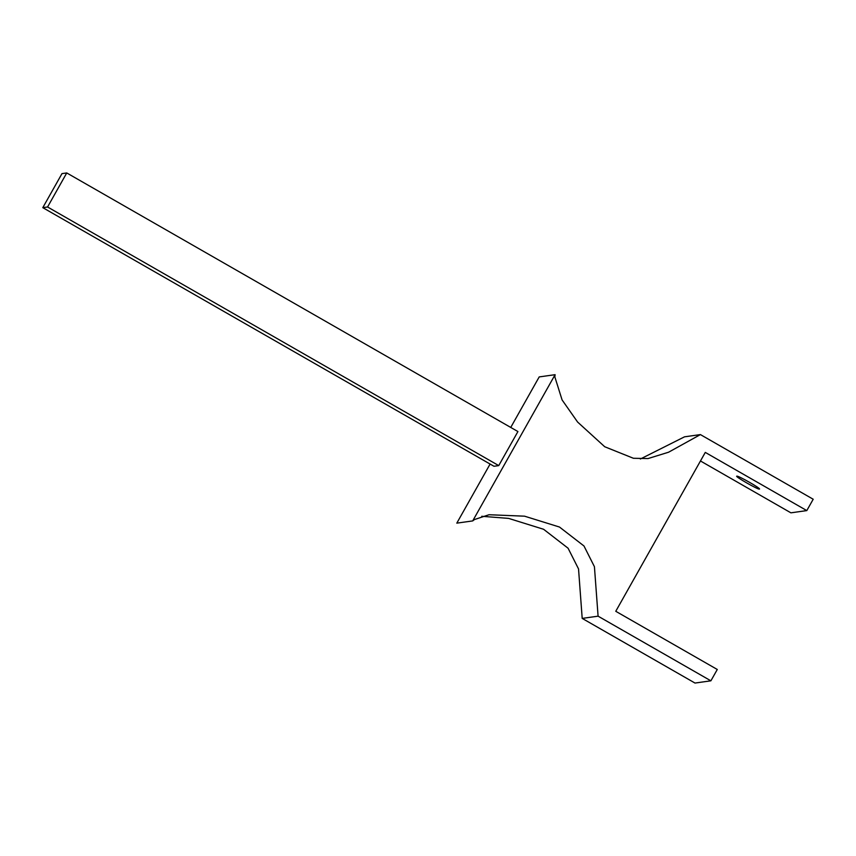<?xml version="1.0" encoding="UTF-8"?>
<svg xmlns="http://www.w3.org/2000/svg" width="856" height="856" viewBox="0 0 856 856"><rect width="100%" height="100%" fill="white"/><g stroke="black" fill="none" stroke-linecap="round" stroke-linejoin="round"><path stroke-width="1.28" d="M640.374 458.998L684.511 436.828L700.411 434.591L668.59 452.214L648.013 458.57L633.408 458.27L604.721 446.746L577.586 422.029L562.082 399.923L554.838 376.875L555.095 374.682L539.205 376.918L510.743 427.433M490.103 464.048L456.804 523.144L472.694 520.919L474.438 519.56L489.022 514.734L524.546 516.179L559.482 527.039L583.985 545.989L594.428 566.704L598.087 616.17L710.887 680.82L717.285 669.478L615.764 611.291L705.291 452.407L806.801 510.593L813.2 499.241L700.411 434.591M555.095 374.682L472.694 520.919M498.738 465.6L517.923 431.552L66.747 172.944L61.985 173.618L42.8 207.655L493.976 466.274L498.738 465.6L47.572 206.992L66.747 172.944M481.757 516.286L508.657 518.404L543.592 529.275L568.084 548.225L578.538 568.94L582.198 618.407L598.087 616.17M582.198 618.407L694.997 683.056L710.887 680.82M700.465 460.977L790.912 512.83L806.801 510.593M759.379 489.086C757.956 489.728 734.159 476.086 736.823 476.15C738.257 475.508 762.054 489.151 759.379 489.086L759.486 489.033M42.8 207.655L47.572 206.992"/></g></svg>
